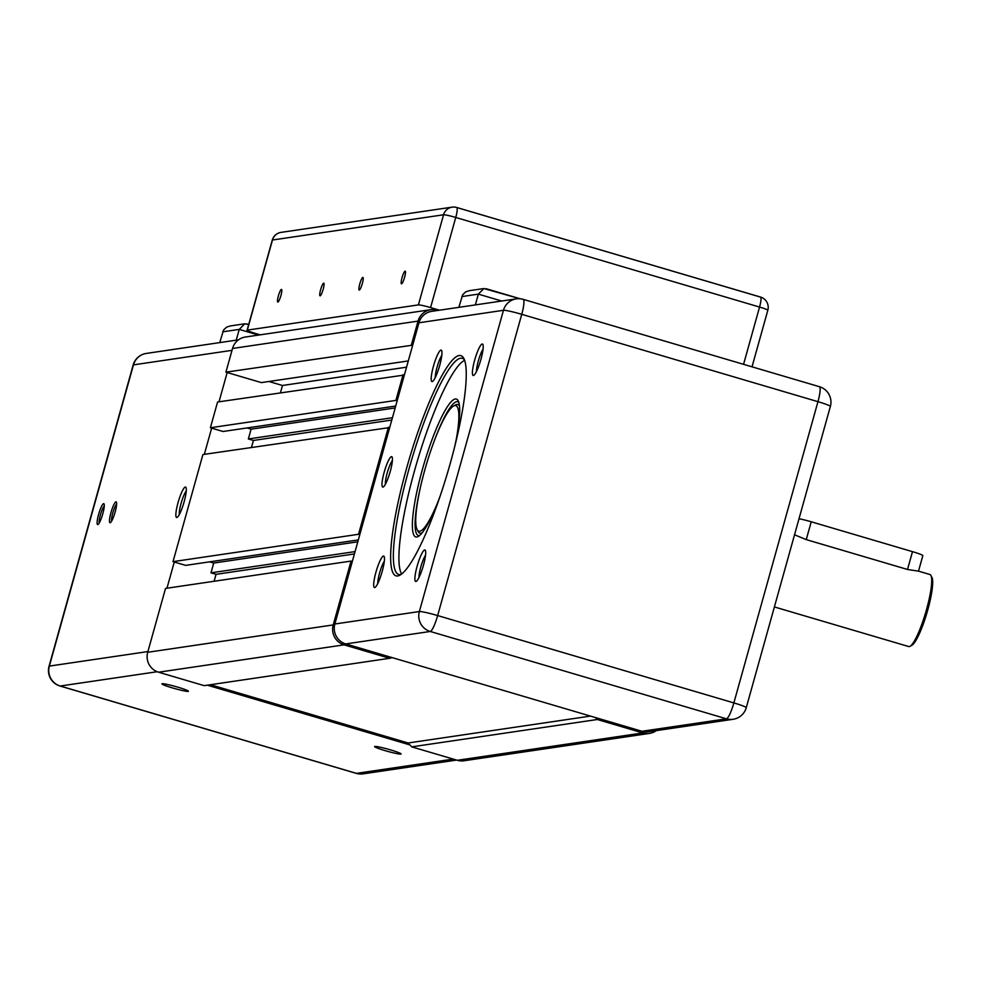 <?xml version="1.0" encoding="UTF-8"?>
<svg xmlns="http://www.w3.org/2000/svg" width="981" height="981" viewBox="0 0 981 981"><rect width="100%" height="100%" fill="white"/><g stroke="black" fill="none" stroke-linecap="round" stroke-linejoin="round"><path stroke-width="1.47" d="M642.849 732.942L457.33 760.287A16.088 15.782 81.6 0 0 463.988 760.765L649.508 733.408A16.088 15.782 -98.4 0 1 642.849 732.942L597.27 719.502L411.75 746.86L408.096 742.985L210.449 684.713M457.33 760.287L411.75 746.86M344.098 644.848L389.665 658.288L204.158 685.645L158.579 672.206L344.098 644.848A16.088 15.782 -98.4 0 1 333.221 624.922L351.051 561.071L165.531 588.428L147.702 652.279A16.088 15.782 81.6 0 0 158.579 672.206M214.116 581.255L216.053 574.339L210.989 572.843L213.711 563.057L209.603 561.855M358.323 539.918L185.667 565.375L173.012 561.647L202.92 454.546L389.702 427.557M251.492 447.373L253.429 440.457L248.365 438.961L251.099 429.175L246.991 427.961M395.711 406.036L223.043 431.493L210.388 427.765L217.574 402.014L404.356 375.036M280.456 392.743L282.479 385.484L268.917 381.486M408.292 360.934L261.363 382.602L225.912 372.155L232.534 348.463L418.053 321.106A16.088 15.782 -98.4 0 1 437.551 310.143L438.323 310.364M430.892 309.665L245.373 337.023A16.088 15.782 81.6 0 0 232.534 348.463M225.912 372.155L412.694 345.165M406.551 367.188L282.479 385.484M411.431 344.797L418.053 321.106M210.388 427.765L395.907 400.407L403.093 374.656M395.907 400.407L397.17 400.788M173.012 561.647L358.531 534.289L388.427 427.189M358.531 534.289L359.794 534.67M352.314 561.439L351.051 561.071M389.665 658.288L392.228 657.638M595.442 717.565L597.27 719.502M656.375 730.6A16.088 15.782 -98.4 0 1 649.508 733.408M590.452 716.093L408.096 742.985M391.787 420.052L253.429 440.457M392.449 417.722L248.365 438.961M395.171 407.937L251.099 429.175M354.411 553.934L216.053 574.339M355.061 551.604L210.989 572.843M357.795 541.819L213.711 563.057M400.849 754.095A13.771 1.104 -164.4 0 0 401.094 753.874A13.771 1.104 -164.4 0 0 388.795 749.386A13.771 1.104 -164.4 0 0 374.852 746.431A13.771 1.104 -164.4 0 0 374.656 746.492A13.771 1.104 -164.4 0 0 385.84 750.845A13.771 1.104 -164.4 0 0 400.849 754.095M162.184 683.72A13.771 1.104 -164.4 0 0 161.988 683.782A13.771 1.104 -164.4 0 0 173.183 688.135A13.771 1.104 -164.4 0 0 188.18 691.384A13.771 1.104 -164.4 0 0 188.426 691.164A13.771 1.104 -164.4 0 0 176.126 686.675A13.771 1.104 -164.4 0 0 162.184 683.72M111.613 521.132A9.27 1.643 106.4 0 1 112.79 513.002A9.27 1.643 106.4 0 1 116.629 504.087M115.145 511.984A10.889 1.925 -73.6 0 0 116.42 502.125A10.889 1.925 -73.6 0 0 110.963 512.597A10.889 1.925 -73.6 0 0 110.363 522.665A10.889 1.925 -73.6 0 0 115.145 511.984M99.24 522.959A9.27 1.643 106.4 0 1 100.418 514.829A9.27 1.643 106.4 0 1 104.268 505.914M102.784 513.811A10.889 1.925 -73.6 0 0 104.047 503.94A10.889 1.925 -73.6 0 0 98.591 514.424A10.889 1.925 -73.6 0 0 97.99 524.492A10.889 1.925 -73.6 0 0 102.784 513.811M179.315 514.522A13.182 2.33 106.4 0 1 181.08 503.388A13.182 2.33 106.4 0 1 186.255 491.003M184.121 501.818A15.868 2.808 -73.6 0 0 185.973 487.434A15.868 2.808 -73.6 0 0 178.027 502.713A15.868 2.808 -73.6 0 0 177.144 517.379A15.868 2.808 -73.6 0 0 184.121 501.818M227.187 372.522L219.008 401.805M211.651 428.133L204.342 454.326M174.275 562.015L166.966 588.208M207.31 685.179L409.923 744.922M219.756 342.602L223.558 330.008L226.574 327.164L230.094 325.974L244.76 323.804L239.254 329.395L236.237 340.162M248.708 324.503L244.76 323.804M404.589 277.304A6.597 1.165 106.4 0 1 401.45 283.816A6.597 1.165 106.4 0 1 402.051 277.684A6.597 1.165 106.4 0 1 405.178 271.173A6.597 1.165 106.4 0 1 404.589 277.304M362.332 283.534A6.597 1.165 106.4 0 1 359.193 290.057A6.597 1.165 106.4 0 1 359.794 283.914A6.597 1.165 106.4 0 1 362.921 277.402A6.597 1.165 106.4 0 1 362.332 283.534M323.166 289.309A6.597 1.165 106.4 0 1 320.027 295.833A6.597 1.165 106.4 0 1 320.628 289.689A6.597 1.165 106.4 0 1 323.767 283.178A6.597 1.165 106.4 0 1 323.166 289.309M280.909 295.551A6.597 1.165 106.4 0 1 277.77 302.062A6.597 1.165 106.4 0 1 278.371 295.919A6.597 1.165 106.4 0 1 281.51 289.407A6.597 1.165 106.4 0 1 280.909 295.551M260.198 334.84L255.379 333.417A10.73 0.858 15.6 0 1 247.102 330.229A10.73 0.858 15.6 0 1 247.31 330.119L418.397 304.895A10.73 0.858 15.6 0 1 430.585 307.58L455.748 217.463A10.73 0.858 -164.4 0 0 443.559 214.778A10.73 10.521 -98.4 0 1 456.557 207.469A10.73 1.901 106.4 0 1 456.717 207.481A10.73 1.901 106.4 0 1 455.748 217.463L759.552 307.053A10.73 1.901 -73.6 0 0 760.533 297.059A10.73 1.901 -73.6 0 0 760.373 297.047L456.852 207.555M439.476 310.192L430.585 307.58M401.315 574.253A112.631 19.927 106.4 0 1 398.605 574.425A112.631 19.927 106.4 0 1 408.819 469.58A112.631 19.927 106.4 0 1 462.321 358.347A112.631 19.927 106.4 0 1 464.504 359.966M464.651 360.37A112.631 19.927 -73.6 0 0 414.387 471.223A112.631 19.927 -73.6 0 0 401.658 573.995M406.379 469.041A114.777 20.307 -73.6 0 0 400.003 575.124A114.777 20.307 -73.6 0 0 450.487 462.541A114.777 20.307 -73.6 0 0 463.866 358.519A114.777 20.307 -73.6 0 0 406.379 469.041M432.13 446.809A69.725 12.336 106.4 0 1 457.771 401.744A69.725 12.336 106.4 0 1 458.826 402.394M454.718 446.613A71.871 12.716 -73.6 0 0 458.213 400.861A71.871 12.716 -73.6 0 0 422.222 470.071A71.871 12.716 -73.6 0 0 418.225 536.484A71.871 12.716 -73.6 0 0 440.101 496.153M435.27 377.538A13.182 2.33 106.4 0 1 437.085 367.115A13.182 2.33 106.4 0 1 441.818 355.306M433.418 366.305A16.407 2.906 -73.6 0 0 432.511 381.462A16.407 2.906 -73.6 0 0 439.721 365.373A16.407 2.906 -73.6 0 0 441.634 350.511A16.407 2.906 -73.6 0 0 433.418 366.305M476.496 371.456A13.182 2.33 106.4 0 1 478.299 361.033A13.182 2.33 106.4 0 1 483.044 349.224M474.645 360.223A16.407 2.906 -73.6 0 0 473.737 375.392A16.407 2.906 -73.6 0 0 480.948 359.304A16.407 2.906 -73.6 0 0 482.86 344.429A16.407 2.906 -73.6 0 0 474.645 360.223M377.759 583.511A13.182 2.33 106.4 0 1 379.573 573.088A13.182 2.33 106.4 0 1 384.319 561.279M375.919 572.279A16.407 2.906 -73.6 0 0 375 587.447A16.407 2.906 -73.6 0 0 382.222 571.347A16.407 2.906 -73.6 0 0 384.135 556.485A16.407 2.906 -73.6 0 0 375.919 572.279M418.985 577.429A13.182 2.33 106.4 0 1 420.8 567.006A13.182 2.33 106.4 0 1 425.533 555.209M417.133 566.196A16.407 2.906 -73.6 0 0 416.226 581.365A16.407 2.906 -73.6 0 0 423.449 565.277A16.407 2.906 -73.6 0 0 425.362 550.402A16.407 2.906 -73.6 0 0 417.133 566.196M385.447 484.136A13.182 2.33 106.4 0 1 387.201 472.989A13.182 2.33 106.4 0 1 392.388 460.616M384.16 472.315A15.868 2.808 -73.6 0 0 383.277 486.981A15.868 2.808 -73.6 0 0 390.254 471.42A15.868 2.808 -73.6 0 0 392.106 457.036A15.868 2.808 -73.6 0 0 384.16 472.315M419.574 535.528A69.725 12.336 106.4 0 1 418.335 535.503A69.725 12.336 106.4 0 1 421.241 483.743M459.525 406.232A67.039 11.858 -73.6 0 0 457.771 404.54A67.039 11.858 -73.6 0 0 455.417 404.981L453.504 406.073A65.433 11.576 106.4 0 1 456.521 437.918M436.901 504.43A65.433 11.576 106.4 0 1 417.097 529.556A65.433 11.576 106.4 0 1 429.948 453.136A65.433 11.576 106.4 0 1 453.504 406.073M417.097 529.556L418.114 531.506A67.039 11.858 -73.6 0 0 419.856 533.161A67.039 11.858 -73.6 0 0 422.247 532.695M774.389 606.945L908.713 646.553A37.548 6.646 -73.6 0 0 910.037 646.307A37.548 6.646 -73.6 0 0 926.555 609.471A37.548 6.646 -73.6 0 0 930.932 575.455A37.548 6.646 -73.6 0 0 929.963 574.523M930.932 575.455L931.95 577.404A35.941 6.352 106.4 0 1 927.756 609.974A35.941 6.352 106.4 0 1 911.95 645.216L910.037 646.307M794.536 534.792L806.247 539.611L907.511 569.471L918.498 571.15M799.012 518.753A13.403 1.079 15.6 0 1 811.226 521.782L912.489 551.653A13.403 1.079 15.6 0 1 922.827 555.638L918.498 571.163M458.863 307.335L462.664 294.754L465.681 291.897L469.2 290.707L483.878 288.549L478.36 294.128L475.356 304.907M520.077 298.764L483.878 288.549M733.114 719.281L648.6 731.752A16.088 15.782 -98.4 0 1 641.942 731.274L345.729 643.928A16.088 15.782 -98.4 0 1 334.852 624.002L418.948 322.774A16.088 15.782 -98.4 0 1 431.799 311.333L516.313 298.862A16.088 15.782 81.6 0 0 503.461 310.303L419.365 611.543A16.088 1.288 15.6 0 1 437.649 615.565L733.862 702.911A16.088 1.288 15.6 0 1 746.259 707.693L830.367 406.453A16.088 1.288 -164.4 0 0 817.958 401.67L733.862 702.911A16.088 2.845 -73.6 0 1 726.455 718.815A16.088 15.782 81.6 0 0 733.114 719.281A16.088 16.088 0 0 0 746.259 707.693M333.221 624.922L147.702 652.279M222.761 331.823L239.254 329.395L258.555 335.085M49.05 666.258A16.088 1.288 15.6 0 1 49.357 666.099L133.465 364.871A16.088 1.288 -164.4 0 0 133.158 365.018L49.05 666.258A16.088 16.088 0 0 0 60 686.013L356.213 773.359A16.088 2.845 -73.6 0 0 356.446 773.371L60.233 686.026A16.088 2.845 106.4 0 1 60 686.013M147.898 651.568L49.357 666.099A16.088 15.782 -98.4 0 0 60.233 686.026L157.218 671.727M232.006 350.34L133.465 364.871A16.088 15.782 -98.4 0 1 146.304 353.43A16.088 16.088 0 0 0 133.158 365.018M453.271 759.098L356.446 773.371A16.088 15.782 -98.4 0 0 363.105 773.85A16.088 16.088 0 0 1 356.213 773.359A16.088 2.845 -73.6 0 1 356.005 773.236M247.102 330.229L272.264 240.112A10.73 10.73 0 0 1 281.032 232.387A10.73 10.521 81.6 0 0 272.473 240.014A10.73 0.858 -164.4 0 0 272.264 240.112A10.73 0.858 -164.4 0 0 272.387 240.308M247.31 330.119L272.473 240.014L443.559 214.778L418.397 304.895M767.62 310.339A10.73 0.858 -164.4 0 0 767.829 310.241A10.73 0.858 -164.4 0 0 759.552 307.053L743.561 364.331M907.511 569.471L912.489 551.653M806.247 539.611L811.226 521.782M461.867 296.569L478.36 294.128L501.72 301.02M345.729 643.928L430.242 631.47A16.088 2.845 106.4 0 0 437.649 615.565L521.745 314.325L817.958 401.67A16.088 2.845 -73.6 0 0 819.417 386.698A16.088 2.845 -73.6 0 0 819.184 386.686M641.942 731.274L726.455 718.815L430.242 631.47A16.088 15.782 81.6 0 1 419.365 611.543L334.852 624.002M830.367 406.453A16.088 16.088 0 0 0 819.417 386.698L523.204 299.352A16.088 16.088 0 0 0 516.313 298.862A16.088 15.782 81.6 0 1 522.971 299.34A16.088 2.845 106.4 0 1 523.204 299.352A16.088 2.845 106.4 0 1 521.745 314.325A16.088 1.288 -164.4 0 0 503.461 310.303L418.948 322.774M246.954 323.963L248.708 324.478M238.506 339.831L146.304 353.43M456.557 760.067L363.105 773.85M752.022 366.82L767.829 310.241A10.73 10.73 0 0 0 760.533 297.059L456.717 207.481A10.73 10.73 0 0 0 452.118 207.15L281.032 232.387M419.856 533.161L421.462 533.627M929.951 574.523L918.474 571.138M457.771 404.54L459.378 405.018M486.061 288.696L520.212 298.776"/></g></svg>

